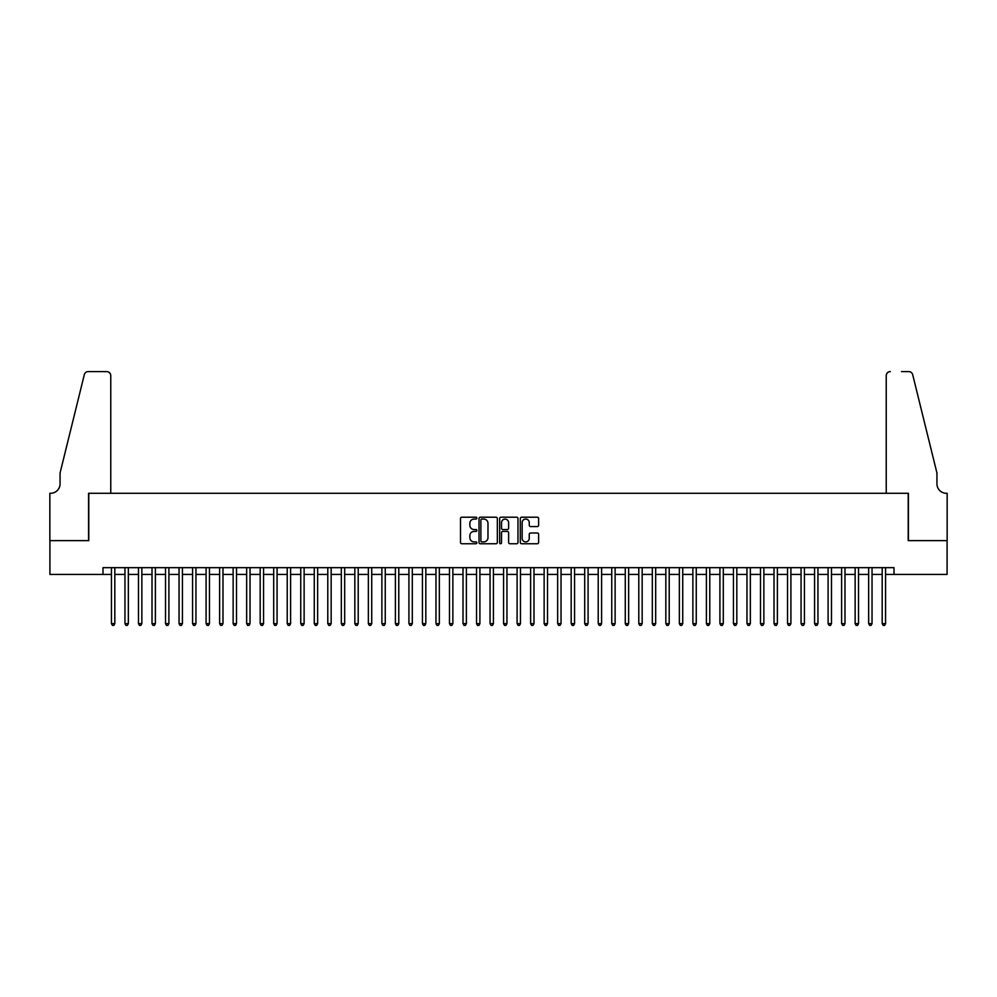 <?xml version="1.0" encoding="UTF-8"?>
<svg xmlns="http://www.w3.org/2000/svg" width="997" height="997" viewBox="0 0 997 997"><rect width="100%" height="100%" fill="white"/><g stroke="black" fill="none" stroke-linecap="round" stroke-linejoin="round"><path stroke-width="1.5" d="M476.865 518.141A0.935 0.935 0 0 0 475.943 517.206L461.835 517.206A1.321 1.321 0 0 0 460.502 518.54L460.502 542.418A1.321 1.321 0 0 0 461.835 543.751L475.943 543.751A0.935 0.935 0 0 0 476.865 542.817A0.935 0.935 0 0 0 475.943 541.894L474.111 541.894A4.25 4.25 0 0 1 469.861 537.645L469.861 535.651A4.25 4.25 0 0 1 474.111 531.413L475.943 531.413A0.935 0.935 0 0 0 476.865 530.479A0.935 0.935 0 0 0 475.943 529.544L474.111 529.544A4.25 4.25 0 0 1 469.861 525.307L469.861 523.313A4.25 4.25 0 0 1 474.111 519.063L475.943 519.063A0.935 0.935 0 0 0 476.865 518.141M537.283 526.566A1.321 1.321 0 0 0 538.617 525.232L538.617 518.54A1.321 1.321 0 0 0 537.283 517.206L521.63 517.206A1.321 1.321 0 0 0 520.297 518.54L520.297 542.418A1.321 1.321 0 0 0 521.63 543.751L537.283 543.751A1.321 1.321 0 0 0 538.617 542.418L538.617 534.33A1.321 1.321 0 0 0 537.283 532.996L530.591 532.996A1.321 1.321 0 0 0 529.257 534.33L529.257 538.343A3.552 3.552 0 0 1 525.706 541.894A3.552 3.552 0 0 1 522.154 538.343L522.154 522.615A3.552 3.552 0 0 1 525.706 519.063A3.552 3.552 0 0 1 529.257 522.615L529.257 525.232A1.321 1.321 0 0 0 530.591 526.566L537.283 526.566M102.99 574.422L49.912 574.422L49.912 540.623L88.795 540.623L88.795 493.291L908.205 493.291L908.205 540.623L947.088 540.623L947.088 574.422L894.01 574.422L894.01 567.667L102.99 567.667L102.99 574.422L111.44 574.422M497.341 518.54A1.321 1.321 0 0 0 496.008 517.206L480.355 517.206A1.321 1.321 0 0 0 479.021 518.54L479.021 542.418A1.321 1.321 0 0 0 480.355 543.751L496.008 543.751A1.321 1.321 0 0 0 497.341 542.418L497.341 518.54M500.993 517.206L516.645 517.206A1.321 1.321 0 0 1 517.979 518.54L517.979 542.418A1.321 1.321 0 0 1 516.645 543.751L509.953 543.751A1.321 1.321 0 0 1 508.62 542.418L508.62 532.734A1.321 1.321 0 0 0 507.299 531.413L502.849 531.413A1.321 1.321 0 0 0 501.516 532.734L501.516 542.817A0.935 0.935 0 0 1 500.594 543.751A0.935 0.935 0 0 1 499.659 542.817L499.659 518.54A1.321 1.321 0 0 1 500.993 517.206M114.817 574.422L124.961 574.422M128.339 574.422L138.483 574.422M141.861 574.422L152.005 574.422M155.382 574.422L165.527 574.422M168.904 574.422L179.049 574.422M182.426 574.422L192.571 574.422M195.948 574.422L206.092 574.422M209.47 574.422L219.614 574.422M222.992 574.422L233.136 574.422M236.513 574.422L246.658 574.422M250.035 574.422L260.18 574.422M263.557 574.422L273.701 574.422M277.079 574.422L287.223 574.422M290.601 574.422L300.745 574.422M304.122 574.422L314.267 574.422M317.644 574.422L327.789 574.422M331.166 574.422L341.31 574.422M344.688 574.422L354.832 574.422M358.21 574.422L368.354 574.422M371.731 574.422L381.876 574.422M385.253 574.422L395.398 574.422M398.775 574.422L408.92 574.422M412.297 574.422L422.441 574.422M425.819 574.422L435.963 574.422M439.341 574.422L449.485 574.422M452.862 574.422L463.007 574.422M466.384 574.422L476.529 574.422M479.906 574.422L490.05 574.422M493.428 574.422L503.572 574.422M506.95 574.422L517.094 574.422M520.471 574.422L530.616 574.422M533.993 574.422L544.138 574.422M547.515 574.422L557.659 574.422M561.037 574.422L571.181 574.422M574.559 574.422L584.703 574.422M588.08 574.422L598.225 574.422M601.602 574.422L611.747 574.422M615.124 574.422L625.269 574.422M628.646 574.422L638.79 574.422M642.168 574.422L652.312 574.422M655.69 574.422L665.834 574.422M669.211 574.422L679.356 574.422M682.733 574.422L692.878 574.422M696.255 574.422L706.399 574.422M709.777 574.422L719.921 574.422M723.299 574.422L733.443 574.422M736.82 574.422L746.965 574.422M750.342 574.422L760.487 574.422M763.864 574.422L774.008 574.422M777.386 574.422L787.53 574.422M790.908 574.422L801.052 574.422M804.429 574.422L814.574 574.422M817.951 574.422L828.096 574.422M831.473 574.422L841.618 574.422M844.995 574.422L855.139 574.422M858.517 574.422L868.661 574.422M872.039 574.422L882.183 574.422M885.56 574.422L894.01 574.422M481.813 519.063A0.935 0.935 0 0 0 480.878 519.998L480.878 540.96A0.935 0.935 0 0 0 481.813 541.894L483.732 541.894A4.25 4.25 0 0 0 487.982 537.645L487.982 523.313A4.25 4.25 0 0 0 483.732 519.063L481.813 519.063M508.62 522.677A3.552 3.552 0 0 0 505.068 519.125A3.552 3.552 0 0 0 501.516 522.677L501.516 528.223A1.321 1.321 0 0 0 502.849 529.544L507.299 529.544A1.321 1.321 0 0 0 508.62 528.223L508.62 522.677M114.817 567.667L114.817 623.648L111.44 623.648L111.44 567.667M114.817 623.648L113.808 625.406L112.462 625.406L111.44 623.648M110.767 493.291L110.767 375.657A4.05 4.05 0 0 0 106.704 371.594L88.247 371.594A4.05 4.05 0 0 0 84.309 374.685L60.057 473.014L60.057 483.832A9.459 9.459 0 0 1 50.598 493.291L49.85 493.291L49.85 540.623L88.583 540.623L88.583 493.291L110.767 493.291L110.767 375.657C110.505 373.214 109.159 371.856 106.704 371.594L95.488 371.594M84.309 374.685C85.343 372.454 85.343 372.454 84.309 374.685C85.343 372.454 85.343 372.454 84.309 374.685M60.057 483.832A9.459 9.459 0 0 1 50.598 493.291M886.233 493.291L886.233 375.657L886.233 493.291L908.417 493.291L908.417 540.623L947.15 540.623L947.15 493.291L946.402 493.291A9.459 9.459 0 0 1 936.943 483.832A9.459 9.459 0 0 0 946.402 493.291M929.503 442.867L912.691 374.685L936.943 473.014L936.943 483.832M901.512 371.594L908.753 371.594A4.05 4.05 0 0 1 912.691 374.685C911.657 372.454 911.657 372.454 912.691 374.685C911.657 372.454 911.657 372.454 912.691 374.685M890.296 371.594A4.05 4.05 0 0 0 886.233 375.657C886.495 373.214 887.841 371.856 890.296 371.594M128.339 567.667L128.339 623.648L124.961 623.648L124.961 567.667M128.339 623.648L127.329 625.406L125.971 625.406L124.961 623.648M141.861 567.667L141.861 623.648L138.483 623.648L138.483 567.667M141.861 623.648L140.851 625.406L139.493 625.406L138.483 623.648M155.382 567.667L155.382 623.648L152.005 623.648L152.005 567.667M155.382 623.648L154.373 625.406L153.015 625.406L152.005 623.648M168.904 567.667L168.904 623.648L165.527 623.648L165.527 567.667M168.904 623.648L167.895 625.406L166.536 625.406L165.527 623.648M182.426 567.667L182.426 623.648L179.049 623.648L179.049 567.667M182.426 623.648L181.417 625.406L180.058 625.406L179.049 623.648M195.948 567.667L195.948 623.648L192.571 623.648L192.571 567.667M195.948 623.648L194.938 625.406L193.58 625.406L192.571 623.648M209.47 567.667L209.47 623.648L206.092 623.648L206.092 567.667M209.47 623.648L208.46 625.406L207.102 625.406L206.092 623.648M222.992 567.667L222.992 623.648L219.614 623.648L219.614 567.667M222.992 623.648L221.982 625.406L220.624 625.406L219.614 623.648M236.513 567.667L236.513 623.648L233.136 623.648L233.136 567.667M236.513 623.648L235.504 625.406L234.145 625.406L233.136 623.648M250.035 567.667L250.035 623.648L246.658 623.648L246.658 567.667M250.035 623.648L249.026 625.406L247.667 625.406L246.658 623.648M263.557 567.667L263.557 623.648L260.18 623.648L260.18 567.667M263.557 623.648L262.547 625.406L261.189 625.406L260.18 623.648M277.079 567.667L277.079 623.648L273.701 623.648L273.701 567.667M277.079 623.648L276.069 625.406L274.711 625.406L273.701 623.648M290.601 567.667L290.601 623.648L287.223 623.648L287.223 567.667M290.601 623.648L289.591 625.406L288.233 625.406L287.223 623.648M304.122 567.667L304.122 623.648L300.745 623.648L300.745 567.667M304.122 623.648L303.113 625.406L301.755 625.406L300.745 623.648M317.644 567.667L317.644 623.648L314.267 623.648L314.267 567.667M317.644 623.648L316.635 625.406L315.276 625.406L314.267 623.648M331.166 567.667L331.166 623.648L327.789 623.648L327.789 567.667M331.166 623.648L330.157 625.406L328.798 625.406L327.789 623.648M344.688 567.667L344.688 623.648L341.31 623.648L341.31 567.667M344.688 623.648L343.678 625.406L342.32 625.406L341.31 623.648M358.21 567.667L358.21 623.648L354.832 623.648L354.832 567.667M358.21 623.648L357.2 625.406L355.842 625.406L354.832 623.648M371.731 567.667L371.731 623.648L368.354 623.648L368.354 567.667M371.731 623.648L370.722 625.406L369.364 625.406L368.354 623.648M385.253 567.667L385.253 623.648L381.876 623.648L381.876 567.667M385.253 623.648L384.244 625.406L382.885 625.406L381.876 623.648M398.775 567.667L398.775 623.648L395.398 623.648L395.398 567.667M398.775 623.648L397.766 625.406L396.407 625.406L395.398 623.648M412.297 567.667L412.297 623.648L408.92 623.648L408.92 567.667M412.297 623.648L411.287 625.406L409.929 625.406L408.92 623.648M425.819 567.667L425.819 623.648L422.441 623.648L422.441 567.667M425.819 623.648L424.809 625.406L423.451 625.406L422.441 623.648M439.341 567.667L439.341 623.648L435.963 623.648L435.963 567.667M439.341 623.648L438.331 625.406L436.973 625.406L435.963 623.648M452.862 567.667L452.862 623.648L449.485 623.648L449.485 567.667M452.862 623.648L451.853 625.406L450.494 625.406L449.485 623.648M466.384 567.667L466.384 623.648L463.007 623.648L463.007 567.667M466.384 623.648L465.375 625.406L464.016 625.406L463.007 623.648M479.906 567.667L479.906 623.648L476.529 623.648L476.529 567.667M479.906 623.648L478.896 625.406L477.538 625.406L476.529 623.648M493.428 567.667L493.428 623.648L490.05 623.648L490.05 567.667M493.428 623.648L492.418 625.406L491.06 625.406L490.05 623.648M506.95 567.667L506.95 623.648L503.572 623.648L503.572 567.667M506.95 623.648L505.94 625.406L504.582 625.406L503.572 623.648M520.471 567.667L520.471 623.648L517.094 623.648L517.094 567.667M520.471 623.648L519.462 625.406L518.104 625.406L517.094 623.648M533.993 567.667L533.993 623.648L530.616 623.648L530.616 567.667M533.993 623.648L532.984 625.406L531.625 625.406L530.616 623.648M547.515 567.667L547.515 623.648L544.138 623.648L544.138 567.667M547.515 623.648L546.506 625.406L545.147 625.406L544.138 623.648M561.037 567.667L561.037 623.648L557.659 623.648L557.659 567.667M561.037 623.648L560.027 625.406L558.669 625.406L557.659 623.648M574.559 567.667L574.559 623.648L571.181 623.648L571.181 567.667M574.559 623.648L573.549 625.406L572.191 625.406L571.181 623.648M588.08 567.667L588.08 623.648L584.703 623.648L584.703 567.667M588.08 623.648L587.071 625.406L585.713 625.406L584.703 623.648M601.602 567.667L601.602 623.648L598.225 623.648L598.225 567.667M601.602 623.648L600.593 625.406L599.234 625.406L598.225 623.648M615.124 567.667L615.124 623.648L611.747 623.648L611.747 567.667M615.124 623.648L614.115 625.406L612.756 625.406L611.747 623.648M628.646 567.667L628.646 623.648L625.269 623.648L625.269 567.667M628.646 623.648L627.636 625.406L626.278 625.406L625.269 623.648M642.168 567.667L642.168 623.648L638.79 623.648L638.79 567.667M642.168 623.648L641.158 625.406L639.8 625.406L638.79 623.648M655.69 567.667L655.69 623.648L652.312 623.648L652.312 567.667M655.69 623.648L654.68 625.406L653.322 625.406L652.312 623.648M669.211 567.667L669.211 623.648L665.834 623.648L665.834 567.667M669.211 623.648L668.202 625.406L666.843 625.406L665.834 623.648M682.733 567.667L682.733 623.648L679.356 623.648L679.356 567.667M682.733 623.648L681.724 625.406L680.365 625.406L679.356 623.648M696.255 567.667L696.255 623.648L692.878 623.648L692.878 567.667M696.255 623.648L695.245 625.406L693.887 625.406L692.878 623.648M709.777 567.667L709.777 623.648L706.399 623.648L706.399 567.667M709.777 623.648L708.767 625.406L707.409 625.406L706.399 623.648M723.299 567.667L723.299 623.648L719.921 623.648L719.921 567.667M723.299 623.648L722.289 625.406L720.931 625.406L719.921 623.648M736.82 567.667L736.82 623.648L733.443 623.648L733.443 567.667M736.82 623.648L735.811 625.406L734.453 625.406L733.443 623.648M750.342 567.667L750.342 623.648L746.965 623.648L746.965 567.667M750.342 623.648L749.333 625.406L747.974 625.406L746.965 623.648M763.864 567.667L763.864 623.648L760.487 623.648L760.487 567.667M763.864 623.648L762.855 625.406L761.496 625.406L760.487 623.648M777.386 567.667L777.386 623.648L774.008 623.648L774.008 567.667M777.386 623.648L776.376 625.406L775.018 625.406L774.008 623.648M790.908 567.667L790.908 623.648L787.53 623.648L787.53 567.667M790.908 623.648L789.898 625.406L788.54 625.406L787.53 623.648M804.429 567.667L804.429 623.648L801.052 623.648L801.052 567.667M804.429 623.648L803.42 625.406L802.062 625.406L801.052 623.648M817.951 567.667L817.951 623.648L814.574 623.648L814.574 567.667M817.951 623.648L816.942 625.406L815.583 625.406L814.574 623.648M831.473 567.667L831.473 623.648L828.096 623.648L828.096 567.667M831.473 623.648L830.464 625.406L829.105 625.406L828.096 623.648M844.995 567.667L844.995 623.648L841.618 623.648L841.618 567.667M844.995 623.648L843.985 625.406L842.627 625.406L841.618 623.648M858.517 567.667L858.517 623.648L855.139 623.648L855.139 567.667M858.517 623.648L857.507 625.406L856.149 625.406L855.139 623.648M872.039 567.667L872.039 623.648L868.661 623.648L868.661 567.667M872.039 623.648L871.029 625.406L869.671 625.406L868.661 623.648M885.56 567.667L885.56 623.648L882.183 623.648L882.183 567.667M885.56 623.648L884.538 625.406L883.192 625.406L882.183 623.648"/></g></svg>
